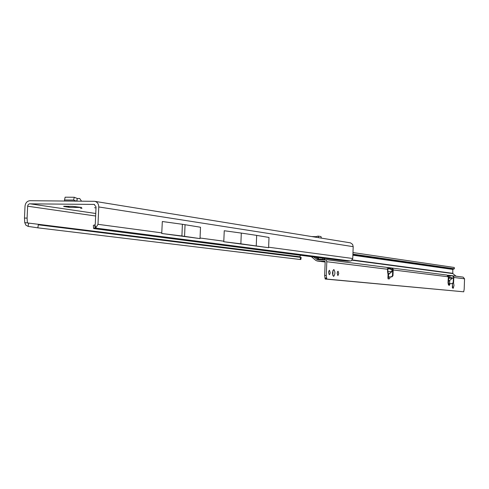 <?xml version="1.0" encoding="UTF-8"?>
<svg xmlns="http://www.w3.org/2000/svg" width="489" height="489" viewBox="0 0 489 489"><rect width="100%" height="100%" fill="white"/><g stroke="black" fill="none" stroke-linecap="round" stroke-linejoin="round"><path stroke-width="0.73" d="M81.987 208.387L80.606 208.271L81.987 208.387M95.832 227.758L98.002 224.323L98.766 206.957C98.674 203.809 97.293 201.933 94.615 201.315L29.982 200.71C27.109 201.022 25.452 202.843 25.018 206.181L24.474 218.063L27.091 218.1L27.659 205.93L28.16 204.683L29.371 203.834L94.188 204.42L96.04 206.926L95.276 224.28L94.909 224.848L95.832 227.758L93.595 228.455L94.126 228.65L338.522 260.172L347.612 261.132L350.582 260.985L351.181 260.833L352.752 258.504L353.199 246.664L352.593 244.396L350.491 242.856L94.878 201.358M94.573 207.703L95.923 207.911M68.173 206.297L69.377 207.348L81.669 207.477L72.69 206.346L63.723 206.248M69.377 207.348L63.711 206.492M37.836 227.831L38.338 224.818L301.181 257.452L300.833 259.537L300.173 259.494L37.836 227.831L28.124 226.395L28.625 223.369L27.36 222.648L27.091 218.1M300.295 255.289L299.989 257.165L301.181 257.452M300.069 256.792L24.743 222.611L24.474 218.063M93.356 225.368L94.793 224.891L95.037 227.996L350.582 260.985M223.742 241.725L223.791 241.352L223.742 241.725L268.589 247.703L268.62 247.214L352.752 258.504M256.248 245.869L256.67 235.386L241.297 233.076L240.863 243.809L268.62 247.703M240.863 243.809L223.779 241.725M241.297 233.076L224.255 230.747L223.791 241.352M200.056 238.601L161.737 233.497L162.324 221.517L182.403 224.28L181.914 235.973L200.056 238.601L200.05 238.015L223.834 241.205M256.67 235.386L269.005 237.452L268.62 247.214M182.403 224.28L200.496 227.232L200.05 238.015M28.124 226.395L25.838 225.142L24.743 222.611M38.338 224.818L299.989 257.165M161.798 233.045L161.737 233.497M181.914 235.973L161.78 233.497M185.05 224.677L184.561 236.328M311.719 236.554L315.747 236.676L315.894 237.226M315.686 236.682L315.802 237.214M315.747 236.676L318.192 236.114L318.602 237.666M318.192 236.114L320.98 236.572L321.383 238.119M64.511 201.016L64.517 199.989L73.619 200.062L76.284 201.126M73.619 200.062L74.242 197.263L65.147 197.195L64.517 199.989M74.242 197.263L77.293 198.479L76.706 201.126M77.293 198.479L76.907 201.126M81.516 201.168L79.707 198.503L77.415 198.497M333.584 276.419C332.098 273.999 332.178 271.701 333.822 269.518L333.846 269.525C335.332 271.957 335.252 274.256 333.602 276.419L333.584 276.419M329.299 274.732L328.584 272.452L328.804 271.089L329.464 270.301L330.179 272.581L329.959 273.944L329.299 274.732M337.905 275.6L337.214 273.357L337.557 271.682L338.07 271.236L338.755 273.485L337.905 275.6M387.551 271.603L387.636 269.268L387.93 269.482L387.856 271.426L388.535 274.488L388.046 274.463L387.551 271.603L391.518 271.578L392.135 270.625L391.432 269.512L388.608 268.608L388.761 268.235C391.952 268.938 392.93 270.124 391.701 271.786L388.535 274.488L388.449 276.939L388.944 276.994L388.187 276.988M448.914 278.192L448.615 277.471L452.643 278.058L448.957 280.973L448.517 280.173L448.914 278.192L452.551 278.229M453.517 282.942L454.006 285.38L453.315 288.204L452.771 288.21L452.392 283.559M313.712 257L317.532 259.745L326.053 259.959L326.805 261.725L326.273 275.521L326.817 279.078L463.713 291.805L464.189 289.207L464.55 278.809L463.126 277.122L448.761 275.289M393.193 269.959L448.334 276.798L448.022 282.789L448.486 285.02L449.483 285.344L449.849 283.663L452.643 283.553L453.603 282.556L453.804 276.921L452.79 275.869M390.259 276.945L389.501 278.809L388.193 278.919L387.918 277.917L388.223 276.963L391.402 276.835L392.484 275.698L392.716 269.268L391.726 268.076L388.468 268.192L388.028 268.369L388.327 268.571L387.93 269.482M326.805 261.725L387.636 269.268L387.924 268.192L388.468 268.192M326.432 259.683L386.414 267.336L387.924 268.192M326.053 259.959L318.871 259.482L315.906 257.281M452.521 283.553L452.343 287.648M332.985 270.338L332.838 275.564M388.779 276.994L388.04 278.767L389.501 278.809M449.733 280.594L449.629 283.596L448.389 283.92L448.382 284.946M311.346 256.701L315.839 260.429L317.3 261.04L324.812 261.236L325.173 261.682L324.647 275.472L325.185 279.03L463.713 291.805M388.944 276.994L391.897 276.89L392.979 275.753L393.211 269.329L392.08 268.137M447.484 275.24L449.788 275.918M448.737 276.028L449.898 275.912L449.849 277.434M450.014 283.638L452.643 283.553M449.898 275.912L452.539 275.827L453.425 276.872L453.224 282.514L452.264 283.51M448.566 275.276L448.645 276.664M319.433 259.5L318.07 258.033L318.357 257.593M323.767 258.284L325.222 259.641M325.161 259.641L320.552 259.054L320.863 259.537M352.068 260.209L452.79 273.577L456.096 276.224M387.117 267.562L388.602 267.624L388.584 268.186M452.79 273.577L452.802 269.427L454.379 268.785L352.917 254.139M454.379 268.785L454.25 267.477L352.972 252.562M318.761 258.999L320.387 259.207M320.656 261.389L319.543 261.315M321.249 261.529L325.161 262.006L321.407 261.438M389.079 268.168L389.238 267.758L389.812 268.137M448.334 276.798L446.885 275.05L388.828 267.642M388.602 267.624L389.238 267.758M326.817 279.078L325.185 279.03M448.437 284.476L449.752 284.512L449.776 283.785M448.81 283.608L449.849 283.663M387.918 277.917L388.046 274.463L391.701 271.786M387.985 268.388L388.608 268.608L388.761 268.235M93.967 204.402L94.511 204.494M95.746 213.485L29.841 203.779M27.635 206.205L95.636 216.01M98.766 206.957L353.199 246.664M98.002 224.323L161.847 232.886M300.173 259.494L300.527 257.403M453.786 277.471L464.55 278.809M319.152 259.335L316.591 259.39M452.667 273.308L352.288 259.922M352.875 255.209L452.802 269.427M453.083 269.115L352.893 254.769M323.192 258.21L322.41 259.292M318.565 257.617L318.107 258.247M320.491 259.139L320.216 259.518M448.071 275.258L448.052 275.765M317.483 261.053L319.91 261.352M448.315 277.165L448.627 277.202L448.315 277.177M326.78 278.767L325.154 278.718M326.548 278.027L324.922 277.978M326.273 275.521L324.647 275.472M317.532 259.745L318.95 259.488M391.897 276.89L391.402 276.835M453.425 276.872L453.804 276.921M453.224 282.514L453.603 282.556M392.979 275.753L392.484 275.698M393.211 269.329L392.716 269.268M452.111 277.709L448.859 277.673M93.35 225.356L93.595 228.455M448.664 276.01L448.615 277.471M448.517 280.173L448.389 283.92M320.484 259.072L320.161 259.518M319.708 261.34L317.3 261.04M452.594 275.833L452.918 275.875M392.221 268.137L391.787 268.082"/></g></svg>
